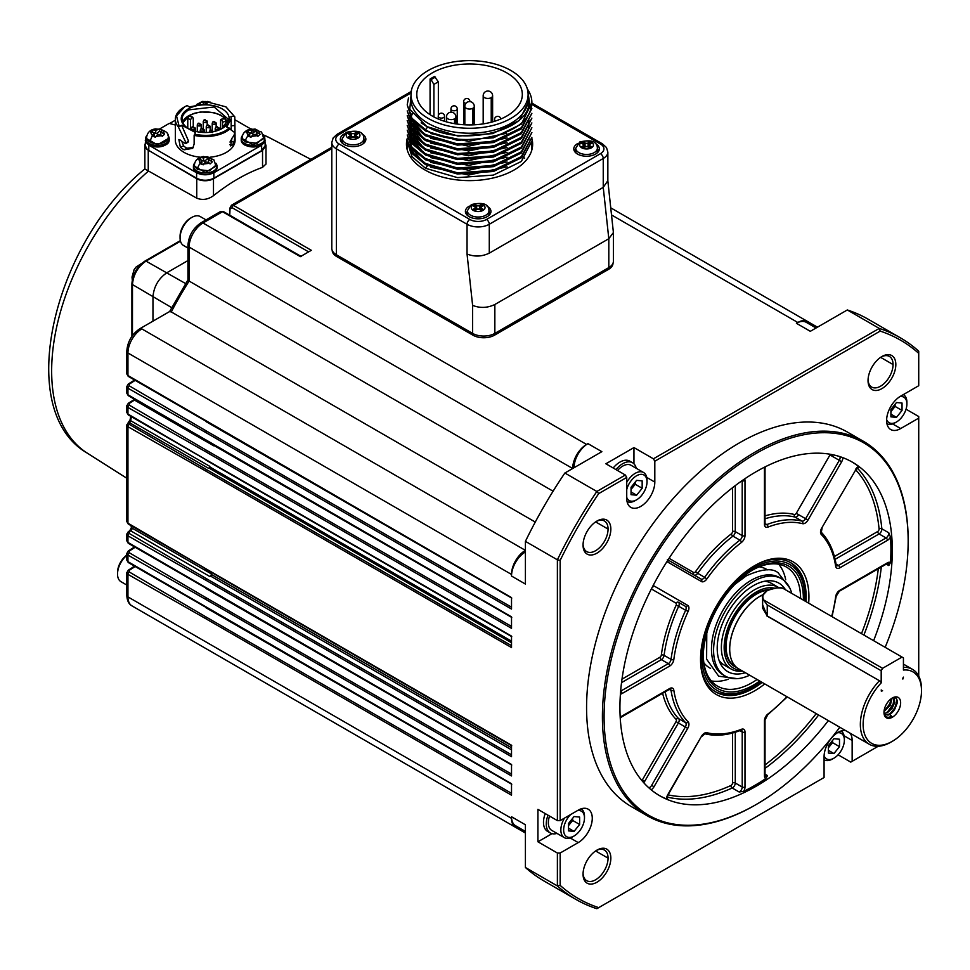 <?xml version="1.0" encoding="UTF-8"?>
<svg xmlns="http://www.w3.org/2000/svg" width="970" height="970" viewBox="0 0 970 970"><rect width="100%" height="100%" fill="white"/><g stroke="black" fill="none" stroke-linecap="round" stroke-linejoin="round"><path stroke-width="1.45" d="M742.535 671.082A47.166 27.233 -60 0 1 731.15 669.045A47.166 27.233 -60 0 1 721.377 647.451A47.166 27.233 -60 0 1 741.965 599.981A47.166 27.233 -60 0 1 778.316 587.347A47.166 27.233 -60 0 1 779.225 587.917M778.316 587.347L771.368 583.334A47.166 27.233 120 0 0 764.712 581.224M719.037 660.315A47.166 27.233 120 0 0 724.19 665.032L731.15 669.045M438.355 115.478L438.355 81.892L434.524 76.472A52.768 30.47 -0 0 0 430.074 79.043L430.074 114.678M435.566 77.079A51.301 29.621 -0 0 0 431.116 79.649L433.905 84.463L433.905 116.921M431.116 79.649L430.074 79.043M506.861 72.908A52.768 30.47 0 0 0 449.353 66.299A52.768 30.47 0 0 0 416.785 94.454A52.768 30.47 0 0 0 469.553 124.924A52.768 30.47 0 0 0 522.321 94.454A52.768 30.47 0 0 0 506.861 72.908M510.96 70.543A58.564 33.817 0 0 0 447.134 63.208A58.564 33.817 0 0 0 410.977 94.454A58.564 33.817 0 0 0 469.553 128.27A58.564 33.817 0 0 0 528.116 94.454A58.564 33.817 0 0 0 510.96 70.543M481.096 208.077L479.701 208.732A2.158 1.249 180 0 1 476.634 208.732L475.227 208.077M589.505 145.488L588.099 146.155A2.158 1.249 180 0 1 585.043 146.155L583.637 145.488M356.026 135.861L354.62 136.527A2.158 1.249 180 0 1 351.564 136.527L350.158 135.861M410.977 94.454L410.977 99.401A58.564 33.817 0 0 0 428.134 123.311A58.564 33.817 0 0 0 491.96 130.647A58.564 33.817 0 0 0 528.116 99.401L528.116 94.454M475.361 210.381L476.634 209.641A2.158 1.249 180 0 1 479.701 209.641L480.974 210.381L483.011 209.205L481.738 208.465A2.158 1.249 180 0 1 481.096 207.58A2.158 1.249 180 0 1 481.738 206.707L483.011 205.967L480.974 204.791L479.701 205.531A2.158 1.249 180 0 1 476.634 205.531L475.361 204.791L473.324 205.967L474.597 206.707A2.158 1.249 180 0 1 475.227 207.58A2.158 1.249 180 0 1 474.597 208.465L473.324 209.205L475.361 210.381M475.361 208.004L475.361 204.791M480.974 208.004L480.974 204.791M583.77 147.792L585.043 147.064A2.158 1.249 180 0 1 588.099 147.064L589.372 147.792L591.409 146.615L590.136 145.888A2.158 1.249 180 0 1 589.505 145.003A2.158 1.249 180 0 1 590.136 144.118L591.409 143.378L589.372 142.202L588.099 142.942A2.158 1.249 180 0 1 585.043 142.942L583.77 142.202L581.721 143.378L583.006 144.118A2.158 1.249 180 0 1 583.637 145.003A2.158 1.249 180 0 1 583.006 145.888L581.721 146.615L583.77 147.792M583.77 145.415L583.77 142.202M589.372 145.415L589.372 142.202M350.291 138.164L351.564 137.437A2.158 1.249 180 0 1 354.62 137.437L355.893 138.164L357.93 136.988L356.657 136.261A2.158 1.249 180 0 1 356.026 135.376A2.158 1.249 180 0 1 356.657 134.49L357.93 133.751L355.893 132.575L354.62 133.314A2.158 1.249 180 0 1 351.564 133.314L350.291 132.575L348.242 133.751L349.527 134.49A2.158 1.249 180 0 1 350.158 135.376A2.158 1.249 180 0 1 349.527 136.261L348.242 136.988L350.291 138.164M350.291 135.788L350.291 132.575M355.893 135.788L355.893 132.575M528.104 93.593L529.038 103.293C527.692 132.09 459.719 146.87 426.473 126.197L409.789 109.38L411.486 90.028M527.777 90.816L530.566 109.84A62.322 35.987 -0 0 0 531.875 102.48A62.322 35.987 -0 0 0 527.365 89.022M530.566 109.84C522.951 137.667 457.549 149.453 425.478 129.737L412.02 118.34L407.218 104.893L411.983 119.492L425.478 130.926L457.476 140.323L493.403 137.813L521.423 124.075L531.875 102.48M427.6 126.803L458.095 136.079L492.59 133.63L519.229 120.522L529.268 100.249M531.875 108.482L521.351 128.901L493.475 142.578L457.403 145.124L425.478 135.739L411.983 124.305L407.218 110.895L411.983 123.166L425.478 134.551L457.464 143.936L493.366 141.402L521.326 127.761L531.875 108.482M531.875 113.296L521.314 133.763L493.427 147.404L457.379 149.938L425.478 140.553L411.983 129.119L407.218 115.709L411.983 127.979L425.478 139.365L457.464 148.749L493.366 146.215L521.326 132.575L531.875 113.296M531.875 118.11L521.351 138.54L493.475 152.205L457.403 154.751L425.478 145.367L411.983 133.945L407.218 120.522L411.983 132.793L425.478 144.178L457.403 153.563L493.366 151.053L521.363 137.352L531.875 118.11M531.875 122.923L521.351 143.354L493.475 157.019L457.403 159.565L425.478 150.18L411.983 138.758L407.218 125.336L411.983 137.607L425.478 148.992L457.464 158.377L493.366 155.855L521.326 142.202L531.875 122.923M531.875 127.737L521.351 148.167L493.475 161.844L457.403 164.379L425.478 154.994L411.983 143.572L407.218 130.15L411.983 142.42L425.478 153.806L457.464 163.19L493.366 160.668L521.326 147.016L531.875 127.737M531.875 132.55L521.351 152.981L493.475 166.658L457.403 169.192L425.478 159.808L411.983 148.386L407.218 134.963L411.983 147.234L425.478 158.619L457.464 168.004L493.366 165.482L521.326 151.829L531.875 132.55M531.875 137.376L521.351 157.795L493.475 171.472L457.403 174.006L425.478 164.621L412.007 153.43L407.242 140.189L411.983 152.047L425.478 163.433L457.464 172.818L493.366 170.296L521.326 156.643L531.875 137.376M410.213 131.556L410.662 135.63M411.195 137.631L423.587 152.702M410.213 126.743L410.662 130.817M411.195 132.817L423.587 147.876M412.068 113.623L411.62 114.715M411.462 115.115L410.928 116.752M410.71 117.612L410.371 119.528M410.322 119.928L410.274 120.535M410.225 121.602L410.662 126.003M411.195 127.991L423.587 143.063M410.213 117.115L410.662 121.189M411.195 123.178L423.587 138.249M410.213 112.302L410.637 116.279M411.195 118.364L423.587 133.436M407.218 104.893L408.491 97.909M430.68 167.216L468.668 175.049L507.055 166.804M430.656 162.39L468.643 170.235L507.055 161.99M410.213 132.369L410.443 135.279M410.783 136.988L416.797 147.682M430.656 157.577L468.643 165.421L507.055 157.176M410.213 127.555L410.443 130.465M410.783 132.175L416.797 142.869M430.656 152.763L468.643 160.608L507.055 152.363M521.702 141.862L528.201 130.429M528.577 128.671L528.88 124.342M412.298 113.963L411.777 115.115M411.62 115.515L411.098 117.006M410.856 117.843L410.431 119.928M410.249 121.65L410.443 125.639M410.783 127.349L416.797 138.055M430.656 147.949L468.643 155.794L507.055 147.549M521.63 137.122L528.201 125.639M528.589 123.808L528.88 120.328M410.213 117.916L410.443 120.826M410.783 122.535L416.797 133.242M430.656 143.136L468.643 150.98L507.055 142.736M410.213 113.102L410.431 115.927M410.783 117.722L416.797 128.428M430.656 138.322L468.643 146.167L507.055 137.922M430.765 133.557L468.522 141.353L506.74 133.254M421.15 122.814L427.6 127.094L425.478 129.737M407.291 141.681L412.007 156.655L425.478 168.246L427.515 165.712M414.469 155.03L409.582 144.481M421.768 161.153L409.849 144.979M425.478 168.246L457.464 177.631L493.366 175.109L521.326 161.456L531.875 141.002L531.875 149.841M488.553 215.728A10.815 6.244 0 0 0 488.977 214.006L488.977 210.793A10.815 6.244 0 0 1 482.308 216.565A10.815 6.244 0 0 1 470.523 215.207A10.815 6.244 -0 0 1 467.358 210.793L471.335 204.585C482.951 201.93 488.832 203.991 488.977 210.793M467.358 210.793L467.358 214.006A10.815 6.244 0 0 0 467.782 215.728M596.962 153.151A10.815 6.244 0 0 0 597.375 151.417L597.375 148.216A10.815 6.244 0 0 1 590.706 153.975A10.815 6.244 0 0 1 578.92 152.629A10.815 6.244 -0 0 1 575.756 148.216L575.756 151.417A10.815 6.244 0 0 0 576.18 153.151M363.483 143.511A10.815 6.244 0 0 0 363.895 141.79L363.895 138.577A10.815 6.244 0 0 1 357.227 144.348A10.815 6.244 0 0 1 345.441 142.99A10.815 6.244 -0 0 1 342.277 138.577L342.277 141.79A10.815 6.244 0 0 0 342.701 143.511M415.257 137.752A62.322 35.987 0 0 0 413.584 139.595M413.099 140.177A62.322 35.987 0 0 0 412.553 140.868M412.311 141.183A62.322 35.987 0 0 0 411.704 142.032M411.316 142.614A62.322 35.987 0 0 0 410.189 144.469M467.358 211.278A11.798 6.814 0 0 0 466.376 214.006A11.798 6.814 0 0 0 466.388 214.285M489.947 214.285A11.798 6.814 0 0 0 489.959 214.006A11.798 6.814 0 0 0 488.977 211.278M575.756 148.701A11.798 6.814 0 0 0 574.774 151.417A11.798 6.814 0 0 0 574.786 151.708L574.774 151.417M598.357 151.417L598.357 151.684A11.798 6.814 0 0 0 598.357 151.417A11.798 6.814 0 0 0 597.375 148.701M342.277 139.074A11.798 6.814 0 0 0 341.294 141.79A11.798 6.814 0 0 0 341.307 142.081M364.865 142.081A11.798 6.814 0 0 0 364.878 141.79A11.798 6.814 0 0 0 363.895 139.074M568.505 825.373A7.857 4.535 120 0 0 569.887 823.918A7.857 4.535 120 0 0 572.482 818.522M828.392 747.543A7.857 4.535 120 0 0 829.774 746.088A7.857 4.535 120 0 0 832.369 740.692M890.921 411.353A7.857 4.535 120 0 0 892.315 409.886A7.857 4.535 120 0 0 894.91 404.502M631.046 489.171A7.857 4.535 120 0 0 632.428 487.716A7.857 4.535 120 0 0 635.023 482.332M568.505 825.64L572.676 820.462L572.676 818.292M828.392 747.809L832.551 742.632L832.551 740.462M890.921 411.62L895.092 406.43L895.092 404.26M631.046 489.45L635.204 484.26L635.204 482.09M466.752 212.297A12.78 7.372 0 0 0 465.915 213.521M490.42 213.521A12.78 7.372 0 0 0 489.583 212.297M575.149 149.719A12.78 7.372 0 0 0 574.313 150.944M598.817 150.944A12.78 7.372 0 0 0 597.981 149.719M341.67 140.092A12.78 7.372 0 0 0 340.834 141.305M365.338 141.305A12.78 7.372 0 0 0 364.502 140.092M532.312 147.889A63.086 36.423 0 0 0 531.875 145.936M407.218 145.936A63.086 36.423 0 0 0 406.782 147.889M579.624 817.055L574.058 816.558L568.505 823.481L568.505 830.89L574.058 831.387L579.624 824.464L579.624 817.055M572.676 820.462L579.624 824.464M568.505 828.174L574.058 831.387M839.499 739.225L833.945 738.728L828.392 745.651L828.392 753.059L833.945 753.557L839.499 746.645L839.499 739.225M832.551 742.632L839.499 746.645M828.392 750.343L833.945 753.557M902.039 403.035L896.486 402.538L890.921 409.449L890.921 416.857L896.486 417.355L902.039 410.443L902.039 403.035M895.092 406.43L902.039 410.443M890.921 414.154L896.486 417.355M642.164 480.865L636.599 480.368L631.046 487.279L631.046 494.688L636.599 495.185L642.164 488.274L642.164 480.865M635.204 484.26L642.164 488.274M631.046 491.984L636.599 495.185M469.371 206.089A12.78 7.372 0 0 0 465.394 211.436A12.78 7.372 0 0 0 478.161 218.808A12.78 7.372 0 0 0 490.941 211.436A12.78 7.372 0 0 0 487.195 206.222A12.78 7.372 0 0 0 486.964 206.089M577.78 143.499A12.78 7.372 0 0 0 573.791 148.846A12.78 7.372 0 0 0 586.571 156.231A12.78 7.372 0 0 0 599.339 148.846A12.78 7.372 0 0 0 595.604 143.633A12.78 7.372 0 0 0 595.362 143.499M344.301 133.872A12.78 7.372 0 0 0 340.312 139.219A12.78 7.372 0 0 0 353.092 146.603A12.78 7.372 0 0 0 365.86 139.219A12.78 7.372 0 0 0 362.125 134.005A12.78 7.372 0 0 0 361.883 133.872M407.218 138.552A63.086 36.423 0 0 0 406.466 144.203A63.086 36.423 0 0 0 424.945 169.956A63.086 36.423 0 0 0 493.694 177.85A63.086 36.423 0 0 0 532.639 144.203A63.086 36.423 0 0 0 531.851 138.443M570.699 814.521A14.744 8.512 120 0 0 563.643 829.993A14.744 8.512 120 0 0 574.058 836.007A14.744 8.512 120 0 0 584.486 817.952A14.744 8.512 120 0 0 577.417 810.641M824.1 755.775A14.744 8.512 120 0 0 833.945 758.176A14.744 8.512 120 0 0 844.373 740.122A14.744 8.512 120 0 0 837.365 732.799M886.641 419.573A14.744 8.512 120 0 0 896.486 421.986A14.744 8.512 120 0 0 906.901 403.932A14.744 8.512 120 0 0 899.905 396.609M626.729 497.355A14.744 8.512 120 0 0 636.599 499.817A14.744 8.512 120 0 0 647.026 481.763A14.744 8.512 120 0 0 638.296 474.924A14.744 8.512 120 0 0 626.729 489.595M486.503 219.462A11.798 6.814 180 0 1 469.832 219.462A3.929 2.267 120 0 0 467.043 224.276A15.726 9.082 0 0 0 489.28 224.276L489.28 253.158L603.243 187.368L603.243 158.486A3.929 2.267 -120 0 0 600.466 153.672L486.503 219.462A3.929 2.267 60 0 1 489.28 224.276L603.243 158.486A15.726 9.082 0 0 0 607.85 152.06L606.48 147.549L602.431 143.839A3.929 2.267 120 0 0 600.466 144.033L531.863 104.433M584.486 817.952L584.486 816.352A16.708 9.639 120 0 0 581.212 808.822M564.443 818.134A16.708 9.639 120 0 0 560.854 829.993A16.708 9.639 120 0 0 564.322 837.644A16.708 9.639 120 0 0 572.676 836.807L574.058 836.007M844.373 740.122L844.373 738.522A16.708 9.639 120 0 0 841.099 730.992M824.197 759.813L824.076 759.74A16.708 9.639 120 0 0 824.197 759.813A16.708 9.639 120 0 0 832.551 758.976L833.945 758.176M906.901 403.932L906.901 402.32A16.708 9.639 120 0 0 903.446 394.681A16.708 9.639 120 0 0 903.325 394.608L903.446 394.681M886.944 423.72A16.708 9.639 120 0 0 895.092 422.787L896.486 421.986M647.026 481.763L647.026 480.15A16.708 9.639 120 0 0 643.559 472.499A16.708 9.639 120 0 0 626.729 482.369M627.056 501.551A16.708 9.639 120 0 0 635.204 500.617L636.599 499.817M489.28 253.158C481.872 256.674 474.463 256.965 467.043 254.019L472.608 305.368C480.017 308.314 487.437 308.036 494.845 304.507L608.808 238.717L613.404 232.545L607.826 180.711L603.243 187.368L608.808 238.717L608.808 267.599A15.726 9.082 0 0 0 613.404 261.185L613.404 232.545M132.963 567.22A19.655 11.349 -60 0 1 133.933 565.801M549.553 816.085A16.708 9.639 120 0 0 548.353 822.766A16.708 9.639 120 0 0 551.809 830.417L564.322 837.644M209.847 466.388A1.964 1.14 -60 0 1 208.574 468.34L208.987 468.073A1.176 0.679 120 0 0 209.75 466.909A257.474 148.652 -60 0 1 209.847 466.388L130.635 420.653A1.964 1.14 -60 0 1 129.362 422.605L208.574 468.34M210.66 576.131A1.176 0.679 120 0 0 211.411 574.47A257.474 148.652 -60 0 1 211.23 573.816A1.964 1.14 -60 0 1 209.956 576.58L210.66 576.131L511.517 749.834M643.559 472.499L631.058 465.285A16.708 9.639 120 0 0 617.514 470.498M409.667 93.726L339.197 134.406A3.929 2.267 -120 0 0 337.22 134.212L333.171 137.934L331.801 142.432L331.801 248.344A15.726 9.082 0 0 0 336.408 254.77L472.608 333.401A15.726 9.082 0 0 0 494.845 333.401L608.808 267.599M126.815 553.458L128.282 550.948A1.964 1.079 57.5 0 1 129.265 551.045L129.265 552.73L206.561 598.005A1.176 0.679 120 0 0 205.773 599.424L511.517 775.939L511.517 764.481L127.943 542.424L126.791 540.848L126.791 534.191M126.815 534.203L128.282 531.693A1.964 1.079 57.5 0 1 129.265 531.79L129.265 533.476L206.561 578.75A1.176 0.679 120 0 0 205.773 580.157L511.517 756.685L511.517 745.227L205.773 568.711L127.943 523.169L126.791 521.593M126.815 425.078L128.282 422.568A1.964 1.079 57.5 0 1 129.265 422.665L129.265 424.351L206.561 469.625A1.176 0.679 120 0 0 205.773 471.044L511.517 647.56L511.517 636.102L205.773 459.586L127.943 414.044L126.791 412.468M126.815 405.824L128.282 403.314A1.964 1.079 57.5 0 1 129.265 403.411L129.265 405.096L206.561 450.359A1.176 0.679 120 0 0 205.773 451.777L511.517 628.305L511.517 616.847L127.943 394.778L126.791 393.202L126.791 386.569L127.943 388.206A1.964 1.14 -60 0 1 129.265 385.842L206.561 431.104A1.176 0.679 120 0 0 205.773 432.523L511.517 609.051L511.517 597.593L127.943 375.523L126.791 373.947L126.791 351.37A3.929 2.267 -0 0 0 127.943 352.983A19.655 11.349 -60 0 1 141.85 328.903L525.413 550.366A19.655 11.349 -60 0 0 511.517 574.434L511.517 576.034L525.413 584.061L525.413 541.357A324.295 187.234 -60 0 1 564.867 473.02L601.861 451.668L587.953 443.642L586.571 444.442L202.997 222.991A3.929 2.267 -120 0 0 201.032 222.797C193.006 228.241 188.641 235.795 187.95 245.458A3.929 2.267 180 0 0 189.101 247.059A19.655 11.349 -60 0 1 202.997 222.991L222.518 211.715A1.964 1.14 -60 0 1 223.5 211.618L301.33 256.553M126.815 386.569L128.282 384.047A1.964 1.079 57.5 0 1 129.265 384.144L129.265 385.842M535.282 522.066L171.278 311.916L169.556 311.649L187.95 279.881L187.95 245.458M171.278 311.916A257.474 148.652 -60 0 1 189.101 281.058L187.95 279.881M126.815 572.724L128.282 570.202A1.964 1.079 57.5 0 1 129.265 570.299L129.265 571.985L206.561 617.259A1.176 0.679 120 0 0 205.773 618.678L511.517 795.194L511.517 783.748L127.943 561.678L126.791 560.102L126.791 553.47L127.943 555.095A1.964 1.14 -60 0 1 129.265 552.73M308.618 251.873L232.109 207.701L230.654 208.55A1.964 1.079 -177.5 0 1 230.072 207.75L229.744 215.219M548.001 815.188A19.655 11.349 120 0 0 546.268 823.979A19.655 11.349 120 0 0 550.342 832.975A19.655 11.349 120 0 0 556.986 833.4M126.827 405.533L127.943 407.461A1.964 1.14 -60 0 1 129.265 405.096M126.827 424.787L127.943 426.715A1.964 1.14 -60 0 1 129.265 424.351M126.827 533.912L127.943 535.84A1.964 1.14 -60 0 1 129.265 533.476M126.827 572.421L127.943 574.349A1.964 1.14 -60 0 1 129.265 571.985M636.235 468.267A19.655 11.349 120 0 0 632.525 462.726A19.655 11.349 120 0 0 615.962 469.601M201.032 222.797L220.578 211.508L222.518 211.715L300.348 256.65L311.321 250.308L233.503 205.385L231.272 205.373M586.571 444.442A19.655 11.349 -60 0 0 572.676 468.522L189.101 247.059L189.101 281.058L553.094 491.208M545.225 813.587A19.655 11.349 120 0 0 543.491 822.366A19.655 11.349 120 0 0 547.553 831.363L550.342 832.975M206.561 421.574A1.176 0.679 -60 0 1 205.773 421.065M126.815 393.202L128.355 395.687A1.964 1.14 -60 0 1 127.943 394.778L127.943 388.206L205.773 432.523M206.561 440.829A1.176 0.679 -60 0 1 205.773 440.332M126.815 412.468L128.355 414.942A1.964 1.14 -60 0 1 127.943 414.044L127.943 407.461L205.773 451.777M206.561 460.083A1.176 0.679 -60 0 1 205.773 459.586M126.815 521.593L128.355 524.067A1.964 1.14 -60 0 1 127.943 523.169L127.943 426.715L205.773 471.044M206.561 569.208A1.176 0.679 -60 0 1 205.773 568.711M126.815 540.848L128.355 543.321A1.964 1.14 -60 0 1 127.943 542.424L127.943 535.84L205.773 580.157M206.561 588.475A1.176 0.679 -60 0 1 205.773 587.966M126.815 560.102L128.355 562.576A1.964 1.14 -60 0 1 127.943 561.678L127.943 555.095L205.773 599.424M206.561 607.729A1.176 0.679 -60 0 1 205.773 607.22M519.92 828.247A19.655 11.349 -60 0 1 515.591 827.349L132.017 605.898A19.655 11.349 -60 0 1 127.943 596.902L127.943 574.349L205.773 618.678M515.591 827.349A19.655 11.349 -60 0 1 511.517 818.353L127.943 596.902A3.929 2.267 180 0 1 126.791 595.301L126.791 572.724M845.452 730.495A19.849 11.458 120 0 0 831.254 738.364A19.849 11.458 120 0 0 824.076 756.661L824.076 777.516L596.841 908.708A324.295 187.234 -60 0 1 575.901 899.408L543.94 880.954A324.295 187.234 -60 0 1 525.413 867.483L525.413 824.779L511.517 816.752A19.655 11.349 120 0 0 515.591 825.749L525.413 831.423M525.413 551.966A19.655 11.349 120 0 0 511.517 576.034M511.517 816.752L511.517 818.353M632.525 462.726L629.748 461.126A19.655 11.349 120 0 0 619.927 462.096A19.655 11.349 120 0 0 613.185 468.001M332.201 250.369A15.326 8.851 0 0 0 336.687 256.529L472.887 335.159A15.326 8.851 0 0 0 494.567 335.159L608.529 269.369A15.326 8.851 0 0 0 613.016 263.209M574.058 467.722A19.655 11.349 -60 0 1 587.953 443.642M816.073 327.993L806.252 322.319A19.655 11.349 120 0 0 796.418 323.289L810.314 331.316L847.307 309.963A324.295 187.234 -60 0 1 868.235 319.263L900.196 337.718A324.295 187.234 -60 0 1 918.723 351.188L918.723 385.72L900.657 396.148A19.849 11.458 120 0 0 887.683 413.632A19.849 11.458 120 0 0 890.727 429.54A19.849 11.458 120 0 0 900.657 428.558L918.723 418.131L918.723 676.066M810.568 324.817A19.655 11.349 120 0 0 807.634 321.519A19.655 11.349 120 0 0 797.813 322.489L796.418 323.289M525.413 541.357L557.386 559.811A324.295 187.234 -60 0 1 596.841 491.475L564.867 473.02M557.386 820.608L560.163 820.608L560.163 560.369L557.386 559.811L557.386 820.608L537.926 809.368L537.926 841.79L552.015 833.654M525.413 867.483L557.386 885.937L557.386 853.018L537.926 841.79M575.901 899.408A324.295 187.234 -60 0 1 557.386 885.937L560.163 885.38L560.163 853.018L578.229 842.59A19.849 11.458 120 0 0 591.203 825.094A19.849 11.458 120 0 0 588.159 809.186A19.849 11.458 120 0 0 578.229 810.168L560.163 820.608M878.189 746.269L850.763 762.117L838.092 754.793M906.053 409.207L918.723 416.53L918.723 418.131M847.307 309.963L879.269 328.418A324.295 187.234 -60 0 1 900.196 337.718M633.956 463.842L633.956 447.582L605.886 463.781L625.347 475.021L596.841 491.475L598.708 493.609L626.729 477.422L625.347 475.021M633.956 447.582L653.416 458.81L879.269 328.418L880.178 331.097A322.331 186.094 -60 0 1 918.723 353.347M583.067 873.364A17.69 10.209 120 0 0 586.717 880.687A17.69 10.209 120 0 0 600.345 875.946A17.69 10.209 120 0 0 608.069 858.147A17.69 10.209 120 0 0 604.407 850.047A17.69 10.209 120 0 0 596.235 850.557M583.067 544.291A17.69 10.209 120 0 0 586.717 551.615A17.69 10.209 120 0 0 600.345 546.874A17.69 10.209 120 0 0 608.069 529.074A17.69 10.209 120 0 0 604.407 520.975A17.69 10.209 120 0 0 596.235 521.484M868.053 379.755A17.69 10.209 120 0 0 871.703 387.078A17.69 10.209 120 0 0 885.331 382.338A17.69 10.209 120 0 0 893.055 364.538A17.69 10.209 120 0 0 889.393 356.439A17.69 10.209 120 0 0 881.221 356.948M560.163 560.369A322.331 186.094 -60 0 1 598.708 493.609M557.386 853.018L560.163 853.018M598.708 907.629A322.331 186.094 -60 0 1 560.163 885.38M852.145 761.304L852.145 740.449A19.849 11.458 120 0 0 850.084 733.174M653.416 458.81L654.811 461.211L880.178 331.097M626.729 477.422L626.729 498.289A19.849 11.458 120 0 0 630.839 507.371A19.849 11.458 120 0 0 646.141 502.06A19.849 11.458 120 0 0 654.811 482.078L654.811 461.211M610.845 858.147A19.655 11.349 120 0 0 596.95 850.12A19.655 11.349 120 0 0 583.055 874.2A19.655 11.349 120 0 0 596.95 882.215A19.655 11.349 120 0 0 610.845 858.147M610.845 529.074A19.655 11.349 120 0 0 596.95 521.048A19.655 11.349 120 0 0 583.055 545.116A19.655 11.349 120 0 0 596.95 553.142A19.655 11.349 120 0 0 610.845 529.074M895.831 364.538A19.655 11.349 120 0 0 881.936 356.511A19.655 11.349 120 0 0 868.041 380.592A19.655 11.349 120 0 0 881.936 388.606A19.655 11.349 120 0 0 895.831 364.538M839.814 727.245A215.013 124.136 -60 0 1 756.115 804.554L755.29 805.039A216.201 124.827 -60 0 1 647.184 815.746L631.349 806.603A216.201 124.827 -60 0 1 631.349 556.962A216.201 124.827 -60 0 1 847.537 432.135L863.385 441.277A216.201 124.827 -60 0 1 908.162 540.254L908.162 541.212A215.013 124.136 -60 0 1 885.161 647.329M647.184 815.746A216.201 124.827 -60 0 1 602.406 716.769A216.201 124.827 -60 0 1 696.787 499.198A216.201 124.827 -60 0 1 863.385 441.277M756.115 804.554A215.013 124.136 -60 0 1 604.08 716.769A215.013 124.136 -60 0 1 756.115 453.439A215.013 124.136 -60 0 1 908.162 541.212M828.344 720.625A192.606 111.198 -60 0 1 659.818 795.8A192.606 111.198 -60 0 1 630.294 641.461A192.606 111.198 -60 0 1 756.115 471.723A192.606 111.198 -60 0 1 852.424 462.193A192.606 111.198 -60 0 1 873.618 640.673M886.301 564.128L888.799 565.571L890.472 562.588A5.893 3.407 120 0 0 887.417 562.818L839.765 590.33A5.893 3.407 120 0 0 835.655 596.744A115.963 66.954 -60 0 1 831.678 616.459M890.472 537.053L888.799 532.809L881.851 528.795A1.964 1.249 -5.5 0 0 879.075 528.953A190.641 110.071 120 0 0 855.734 469.868L821.736 528.019A5.893 3.407 120 0 0 821.299 534.482A115.963 66.954 -60 0 1 835.655 566.201A5.893 3.407 120 0 0 839.765 567.862L887.417 540.351A5.893 3.407 120 0 0 890.472 537.053A192.606 111.198 -60 0 1 890.472 562.588M858.899 467.14L858.535 466.449A5.893 3.407 120 0 0 855.431 469.65M667.59 799.086A3.929 2.267 120 0 1 667.372 798.977L667.784 794.672A5.893 3.407 120 0 0 666.56 798.965L667.336 798.928M701.48 736.315L668.087 794.854A190.641 110.071 120 0 0 730.956 785.494A1.964 1.249 -114.5 0 0 732.204 787.979L739.152 791.993L743.663 791.326A5.893 3.407 120 0 0 744.996 787.034L744.996 731.998A5.893 3.407 120 0 0 741.504 729.27A115.963 66.954 -60 0 1 706.863 732.702A5.893 3.407 120 0 0 701.48 736.315L667.784 794.672M767.525 775.612A3.929 2.267 120 0 1 765.269 775.988L765.027 774.994A1.964 1.14 180 0 1 764.457 775.794A5.893 3.407 120 0 0 765.791 778.558L767.525 775.612L765.027 774.169M851.721 461.793A192.606 111.198 -60 0 1 858.535 466.449M666.56 798.965A192.606 111.198 -60 0 1 659.127 795.4M765.791 778.558A192.606 111.198 -60 0 1 743.663 791.326M764.76 683.911A76.654 44.256 -60 0 1 700.534 659.491A76.654 44.256 -60 0 1 754.733 565.607A76.654 44.256 -60 0 1 808.931 596.902A76.654 44.256 -60 0 1 808.665 603.17M754.029 566.019A74.69 43.117 -60 0 1 790.683 562.709A74.69 43.117 -60 0 1 806.155 596.902A74.69 43.117 -60 0 1 805.997 601.63M762.165 682.419A74.69 43.117 -60 0 1 715.993 692.071A74.69 43.117 -60 0 1 700.534 658.678M789.98 562.321A74.69 43.117 -60 0 1 804.76 596.101L804.76 597.702A72.726 41.989 -60 0 1 804.688 600.866M760.953 681.716A72.726 41.989 -60 0 1 753.338 686.772L751.944 687.572A74.69 43.117 -60 0 1 751.944 687.572A74.69 43.117 -60 0 1 715.302 691.659M751.956 687.572L753.338 686.772A72.726 41.989 -60 0 1 701.916 657.078A72.726 41.989 -60 0 1 753.338 568.02A72.726 41.989 -60 0 1 804.76 597.702M759.728 681.001A70.749 40.849 -60 0 1 703.311 656.278A70.749 40.849 -60 0 1 753.338 569.62A70.749 40.849 -60 0 1 803.354 600.103M757.085 679.473A68.785 39.721 -60 0 1 751.944 682.759A68.785 39.721 -60 0 1 717.557 686.166A68.785 39.721 -60 0 1 703.311 655.465M752.635 570.033A68.785 39.721 -60 0 1 786.343 567.013A68.785 39.721 -60 0 1 800.589 598.502M728.312 679.218A68.785 39.721 -60 0 1 711.313 680.916M778.692 564.237A68.785 39.721 -60 0 1 785.712 579.805M710.573 668.378A56.903 32.859 -60 0 1 703.856 662.801M759.268 566.832A56.903 32.859 -60 0 1 767.452 569.863M749.677 675.205A56.211 32.459 -60 0 1 725.233 676.066L723.123 674.853A56.211 32.459 -60 0 1 714.502 629.809A56.211 32.459 -60 0 1 751.229 580.278A56.211 32.459 -60 0 1 779.334 577.489L781.444 578.714A56.211 32.459 -60 0 1 791.75 593.397M725.233 676.066A56.211 32.459 -60 0 1 725.233 611.161A56.211 32.459 -60 0 1 781.444 578.714M745.336 672.695A51.107 29.5 -60 0 1 720.407 663.577A51.107 29.5 -60 0 1 717.206 648.251A51.107 29.5 -60 0 1 768.204 580.775A51.107 29.5 -60 0 1 785.494 589.784M774.472 588.184A45.202 26.093 120 0 0 741.371 604.759A45.202 26.093 120 0 0 724.154 647.451A45.202 26.093 120 0 0 741.092 670.246M891.43 698.57L889.708 703.868L885.695 709.264M894.194 697.188L893.14 704.062L888.047 711.265M891.357 716.697L890.084 714.478L888.059 715.035A9.821 5.674 120 0 0 889.902 714.26A9.821 5.674 120 0 0 894.91 708.912L889.551 714.053L885.731 714.841M897.092 700.049L894.886 707.76L890.775 712.901M891.648 698.412L889.66 705.214L885.671 709.785M884.47 711.119L890.387 705.02L892.073 698.145M884.034 713.556L887.562 712.562L892.133 708.282L894.704 702.51L894.279 697.879M884.761 714.611L888.059 715.035M893.637 697.357L894.425 700L893.067 705.614L891.345 708.439L886.774 712.453M894.91 708.912L897.177 703.092L897.177 700.473L896.413 698.497L894.134 697.188M884.325 714.987L885.852 716.709L888.059 717.412L891.721 716.527L890.084 714.478M767.306 590.597A15.726 9.082 -0 0 0 762.626 597.059A15.726 9.082 -0 0 0 763.366 599.799L882.591 668.306L902.039 657.078L782.996 588.341A15.532 8.96 180 0 0 767.379 590.56A15.532 8.96 180 0 0 763.535 599.581M892.315 698A11.798 6.814 120 0 0 884.531 715.557A11.798 6.814 120 0 0 898.208 711.034A11.798 6.814 120 0 0 895.286 696.921A11.798 6.814 120 0 0 892.315 698M881.196 690.943L882.591 690.773L881.196 689.973L881.754 691.258M882.591 690.773L881.196 689.973M902.876 679.061L903.434 677.133L902.464 678.818M902.039 657.078L903.434 657.878L903.434 670.052A41.273 23.826 120 0 1 921.5 690.773L921.5 689.173A43.238 24.965 120 0 0 912.54 669.373A43.238 24.965 120 0 0 903.434 667.384M763.366 599.799L767.234 604.928L881.196 670.719L882.591 668.306M762.65 608.214L767.234 615.95L880.287 681.219L881.196 682.892A41.273 23.826 120 0 0 863.688 730.701A41.273 23.826 120 0 0 892.315 741.322L892.315 741.322A41.273 23.826 120 0 0 921.5 690.773M881.196 670.719L881.196 682.892M762.626 604.807L767.234 615.95L767.234 604.928M766.761 615.865L880.287 681.219M890.921 742.135L892.315 741.322L890.921 742.135A43.238 24.965 120 0 1 869.302 744.269A43.238 24.965 120 0 1 879.329 680.855M763.22 594.562A43.238 24.965 120 0 0 760.286 596.101A43.238 24.965 120 0 0 732.035 634.198A43.238 24.965 120 0 0 738.667 668.851L869.302 744.269M187.95 260.566L166.864 272.74C158.474 278.596 153.842 286.623 152.969 296.808L152.969 321.155M126.791 555.361A16.708 9.639 120 0 0 117.528 574.034A16.708 9.639 120 0 0 120.983 581.685L126.791 585.043M206.04 219.899L200.232 216.552A16.708 9.639 120 0 0 191.878 217.377A16.708 9.639 120 0 0 180.068 237.832A16.708 9.639 120 0 0 183.524 245.483L187.95 248.041M265.998 164.015L262.543 167.361C246.186 173.23 229.841 182.675 213.485 195.685C208.077 199.565 202.524 200.402 196.813 198.195L144.869 168.974L144.869 145.439A11.798 6.814 180 0 1 145.221 143.778M126.791 555.119A14.744 8.512 120 0 0 117.528 572.433L117.528 574.034M191.878 217.377L190.484 218.177A14.744 8.512 120 0 0 180.068 236.231L180.068 237.832M265.21 143.16L265.998 145.609L262.543 150.423L213.485 178.747A11.798 6.814 180 0 1 196.813 178.747A11.798 6.814 180 0 1 196.74 178.698L147.355 149.623A11.798 6.814 180 0 1 144.869 145.439M147.355 149.623L145.221 145.645L145.621 138.407M264.81 138.407L265.21 145.645L261.645 150.617L213.837 178.225C208.089 180.905 202.342 180.905 196.607 178.225L157.722 155.77M265.21 140.189L261.645 145.16L213.837 172.769C208.089 175.449 202.342 175.449 196.607 172.769L148.798 145.16L145.221 140.189M169.641 123.505L175.34 120.207M159.674 128.937L169.253 123.396L175.34 125.033M234.788 119.71L250.769 128.937M226.058 106.967L234.788 116.849L235.092 140.189A29.876 17.242 180 0 1 210.017 157.213M200.414 157.213A29.876 17.242 180 0 1 175.34 140.189L175.34 119.322A29.876 17.242 180 0 1 184.094 107.136L184.373 106.967M263.585 135.545A11.798 6.814 180 0 1 264.822 138.589L264.822 140.189A11.798 6.814 180 0 1 263.015 143.802C257.559 147.573 251.448 147.974 244.683 145.003A11.798 6.814 180 0 1 241.239 140.189L241.239 138.589A11.798 6.814 180 0 1 242.476 135.545M215.776 163.154A11.798 6.814 180 0 1 217.013 166.185L217.013 167.786A11.798 6.814 180 0 1 215.207 171.399C209.75 175.17 203.639 175.57 196.874 172.599A11.798 6.814 180 0 1 193.43 167.786L193.43 166.185A11.798 6.814 180 0 1 194.667 163.154M167.968 135.545A11.798 6.814 180 0 1 169.204 138.589L169.204 140.189A11.798 6.814 180 0 1 167.41 143.802C161.941 147.573 155.831 147.974 149.077 145.003A11.798 6.814 180 0 1 145.621 140.189L145.621 138.589A11.798 6.814 180 0 1 146.858 135.545M169.204 138.589A11.798 6.814 180 0 1 161.917 144.869A11.798 6.814 180 0 1 149.077 143.402A11.798 6.814 180 0 1 145.621 138.589M217.013 166.185A11.798 6.814 180 0 1 209.726 172.478A11.798 6.814 180 0 1 196.874 170.999A11.798 6.814 180 0 1 193.43 166.185M264.822 138.589A11.798 6.814 180 0 1 257.535 144.869A11.798 6.814 180 0 1 244.683 143.402A11.798 6.814 180 0 1 241.239 138.589M205.397 103.705L207.204 102.335M235.092 135.266L234.073 142.081A29.876 17.242 180 0 1 231.975 145.282L230.557 145.9L231.975 138.225A29.876 17.242 0 0 0 234.522 133.921L234.619 132.502L229.89 129.058L226.337 131.52A29.876 17.242 180 0 1 194.145 135.351L194.145 144.009L192.69 148.361L184.094 149.816A29.876 17.242 180 0 1 180.335 147.173L178.88 139.51L180.335 140.104A29.876 17.242 0 0 0 184.094 142.76A29.876 17.242 180 0 0 185.525 143.536L185.949 142.651L178.286 126.791A29.876 17.242 180 0 1 175.34 119.322M168.222 137.461A10.815 6.244 180 0 1 168.222 137.485L168.222 138.589L157.431 144.821L146.603 138.577L146.603 137.485A10.815 6.244 180 0 0 149.768 141.899L152.448 135.157A6.39 3.686 180 0 1 151.187 131.993L150.314 131.969L152.52 129.931L159.419 129.022L162.912 130.283L164.512 134.26L162.305 136.297L161.42 135.703L155.952 136.418L155.406 137.206L152.278 136.03M203.797 156.837A5.893 1.067 -97.5 0 0 203.36 156.473L213.752 159.613L216.031 166.185L205.228 172.43L194.412 166.185L194.412 165.094L194.776 166.707L197.577 169.507A5.893 3.407 -60 0 1 200.087 163.639L198.995 159.601L198.11 159.565L200.329 157.528L207.228 156.619L210.175 158.11A6.39 3.686 180 0 1 211.436 161.262L212.321 161.869L210.114 163.906L209.229 163.299L203.761 164.015L203.215 164.803L200.087 163.639M251.606 129.228A5.893 1.067 -97.5 0 0 251.169 128.877L261.56 132.017L263.84 138.589L253.037 144.821L242.221 138.577L242.221 137.485L242.585 139.11L245.386 141.899A5.893 3.407 -60 0 1 247.896 136.03L246.804 131.993L245.919 131.969L248.138 129.931L255.037 129.022L257.984 130.501A6.39 3.686 180 0 1 259.245 133.654L260.13 134.26L257.911 136.297L257.038 135.703L251.569 136.418L251.024 137.206L247.896 136.03M178.286 126.791L179.074 126.039L176.528 115.903L184.652 106.809L187.21 105.5L189.162 106.918L207.034 103.742L207.253 101.935L225.792 106.809L234.788 116.849M185.525 143.536L188.483 140.917L181.79 125.663L178.347 126.609L181.899 125.251L195.6 132.599L194.145 135.351M234 116.279L230.896 116.533L231.163 118.679L226.725 127.058L229.332 128.076L225.792 130.562C217.28 135.291 206.828 136.527 194.436 134.284M230.714 140.213L230.278 141.499A25.947 14.974 180 0 1 229.987 142.081M229.332 128.076L229.89 129.058M193.309 147.452L186.87 148.216A25.947 14.974 180 0 1 183.609 145.912L181.742 141.22M188.265 128.476L188.265 128.476A23.983 13.847 180 0 1 188.265 108.895A23.983 13.847 180 0 1 222.178 108.895A23.983 13.847 180 0 1 222.178 128.476A23.983 13.847 180 0 1 188.265 128.476M188.483 140.917L188.119 141.826L188.483 140.917M198.11 104.36L201.202 102.359A6.39 3.686 180 0 1 206.683 101.632L209.277 102.056M188.544 128.634A23.195 13.386 180 0 1 182.02 119.322A23.195 13.386 180 0 1 188.823 109.865L214.115 106.967L228.411 119.322L221.887 128.634M153.745 136.503L153.927 133.363L152.448 135.157M153.551 132.429L153.927 133.363L153.551 132.429L151.187 131.993M152.496 132.199L152.52 129.931M154.048 132.744L155.77 133.363L155.77 130.392L153.405 129.956M155.77 130.392L158.874 129.24M155.77 133.363A1.176 0.679 180 0 0 157.395 133.145L159.419 131.277L159.419 129.022M159.419 131.277L160.717 131.75L160.717 134.769A1.176 0.679 180 0 1 160.887 134.406M160.887 131.435L161.262 132.381L160.887 131.435L162.366 130.501M161.262 132.381L163.639 133.654M160.717 134.781A1.176 0.679 180 0 0 161.262 135.351L162.705 135.873M155.952 136.418L157.431 134.636L159.056 134.418L161.42 135.703M200.329 103.972L200.329 102.323M203.579 103.742L203.579 102.784L201.202 102.359M203.579 102.784L206.683 101.632M207.228 102.153L207.228 101.413M201.554 164.1L201.736 160.971L200.256 162.754M201.36 160.026L201.736 160.971L201.36 160.026L198.995 159.601M200.45 159.832L200.329 157.528M201.857 160.341L203.579 160.959L203.579 157.989L201.202 157.564M203.579 157.989L206.683 156.837M203.579 160.959A1.176 0.679 180 0 0 205.203 160.753L207.228 158.886L207.228 156.619M207.228 158.886L208.514 159.347M208.695 159.044L209.071 159.977L208.695 159.044L210.175 158.11M209.071 159.977L211.436 161.262M208.514 159.359L208.514 162.378A1.176 0.679 180 0 0 209.071 162.948L210.514 163.469M203.761 164.015L205.24 162.233L206.865 162.014L209.229 163.299M249.363 136.503L249.545 133.363L248.065 135.157M249.169 132.429L249.545 133.363L249.169 132.429L246.804 131.993M248.114 132.199L248.138 129.931M249.666 132.744L251.388 133.363L251.388 130.392L249.011 129.956M251.388 130.392L254.492 129.24M253.012 130.174L253.012 133.145L255.037 131.277L255.037 129.022M255.037 131.277L256.322 131.75L256.322 134.769A1.176 0.679 180 0 1 256.504 134.406M256.504 131.435L256.88 132.381L256.504 131.435L257.984 130.501M258.323 135.873L256.88 135.351L256.88 132.381L259.245 133.654M251.569 136.418L253.037 134.636L254.673 134.418L257.038 135.703M182.578 122.22A23.195 13.386 180 0 1 188.823 115.636L194.327 113.284L200.729 111.962L214.14 112.75L219.984 114.775L224.531 117.685L227.865 122.22M153.927 135.618A1.176 0.679 180 0 1 153.927 136.333M201.736 163.215A1.176 0.679 180 0 1 201.736 163.942M253.012 133.145A1.176 0.679 180 0 1 251.388 133.363M249.545 135.618A1.176 0.679 180 0 1 249.545 136.333M182.796 122.741L189.101 115.794A22.795 13.168 180 0 1 224.967 118.522L227.647 122.741M187.768 128.149L187.768 118.243L189.101 115.794L190.544 116.63L189.101 115.794M224.967 118.522L223.912 119.164L224.967 118.522L225.877 121.129L225.877 125.421M190.484 129.604L190.484 119.807L191.878 117.406L193.26 118.207L193.26 126.343M191.878 117.406L193.26 118.207M220.578 129.313L220.578 120.28A1.964 0.8 71.6 0 1 220.93 119.395A1.964 0.8 71.6 0 1 221.972 120.231A1.964 0.8 71.6 0 1 222.542 122.244L222.542 128.234M209.799 130.962L211.193 130.162L212.588 132.563M197.856 124.063L199.238 123.263L200.632 125.663A1.964 1.14 180 0 1 198.486 125.906A1.964 1.14 180 0 1 197.274 124.863L197.274 131.75M203.833 120.607L205.216 119.807L206.61 122.22A1.964 1.14 180 0 1 204.464 122.462A1.964 1.14 180 0 1 203.251 121.408L203.251 128.355M200.838 129.24L202.233 128.428L203.615 130.841A1.964 1.14 180 0 1 201.481 131.083A1.964 1.14 180 0 1 200.269 130.041L200.269 132.235M191.878 127.506L193.26 126.706L194.655 129.119A1.964 1.14 180 0 1 192.509 129.362A1.964 1.14 180 0 1 191.296 128.319L191.296 129.956M206.816 125.785L208.21 124.984L209.593 127.385A1.964 1.14 180 0 1 207.459 127.64A1.964 1.14 180 0 1 206.246 126.585L206.246 132.514M212.794 122.341L214.188 121.529L215.57 123.942A1.964 1.14 180 0 1 213.424 124.184A1.964 1.14 180 0 1 212.212 123.141L212.212 130.089M215.776 127.506L217.171 126.706L218.565 129.119A1.964 1.14 180 0 1 216.419 129.362A1.964 1.14 180 0 1 215.207 128.319L215.207 131.265M443.617 117.576A3.14 1.819 0 0 0 444.539 116.291A3.14 3.14 0 0 0 441.399 113.15A3.14 3.14 0 0 0 438.246 116.291A3.14 1.819 -0 0 0 440.186 117.964A3.14 1.819 -0 0 0 443.617 117.576M469.941 101.62L469.941 101.62A3.14 3.14 0 0 0 466.8 98.479A3.14 3.14 0 0 0 463.66 101.62A3.14 1.819 -0 0 0 465.879 103.366M446.491 116.921A4.717 2.728 0 0 0 449.401 119.431A4.717 2.728 0 0 0 454.542 118.837A4.717 2.728 0 0 0 455.924 116.921A4.717 4.717 0 0 0 451.208 112.205A4.717 4.717 0 0 0 446.491 116.921L446.491 121.856M464.836 106.324A4.717 2.728 0 0 0 467.746 108.846A4.717 2.728 0 0 0 472.887 108.252A4.717 2.728 0 0 0 474.269 106.324A4.717 4.717 0 0 0 469.553 101.607A4.717 4.717 0 0 0 464.836 106.324L464.836 124.79M483.181 95.739A4.717 2.728 0 0 0 486.091 98.249A4.717 2.728 0 0 0 491.232 97.655A4.717 2.728 0 0 0 492.614 95.739A4.717 4.717 0 0 0 487.898 91.022A4.717 4.717 0 0 0 483.181 95.739L483.181 123.881M500.811 118.995A3.14 3.14 0 0 0 497.464 116.339A3.14 3.14 0 0 0 494.567 119.468A3.14 1.819 -0 0 0 495.755 120.898M456.324 110.24A3.14 1.819 0 0 0 457.246 108.955A3.14 3.14 0 0 0 454.093 105.815A3.14 3.14 0 0 0 450.953 108.955A3.14 1.819 -0 0 0 452.893 110.641A3.14 1.819 -0 0 0 456.324 110.24M454.542 118.837L454.542 123.663M472.887 108.252L472.887 124.863M491.232 97.655L491.232 122.232M433.905 84.463A47.372 27.342 180 0 1 438.355 81.892M474.597 209.944L474.597 208.465M476.634 208.732L476.634 205.531M479.701 208.732L479.701 205.531M481.738 209.944L481.738 208.465M583.006 147.355L583.006 145.888M585.043 146.155L585.043 142.942M588.099 146.155L588.099 142.942M590.136 147.355L590.136 145.888M349.527 137.728L349.527 136.261M351.564 136.527L351.564 133.314M354.62 136.527L354.62 133.314M356.657 137.728L356.657 136.261M473.299 204.779A6.875 3.977 0 0 0 476.391 211.424A6.875 3.977 0 0 0 484.806 206.561A6.875 3.977 0 0 0 473.299 204.779M581.709 142.19A6.875 3.977 0 0 0 584.789 148.834A6.875 3.977 0 0 0 593.216 143.972A6.875 3.977 0 0 0 581.709 142.19M348.23 132.563A6.875 3.977 0 0 0 351.31 139.207A6.875 3.977 0 0 0 359.737 134.345A6.875 3.977 0 0 0 348.23 132.563M339.197 134.406A11.798 6.814 -0 0 0 339.197 144.033L469.832 219.462M600.466 153.672A11.798 6.814 0 0 0 600.466 144.033M339.197 144.033A3.929 2.267 120 0 0 336.408 148.846L467.043 224.276L467.043 254.019M331.801 142.432A15.726 9.082 0 0 0 336.408 148.846L336.408 254.77M135.06 399.555A1.964 1.14 -60 0 1 134.49 400.076L213.703 445.812M211.23 573.816L132.005 528.08A1.964 1.14 -60 0 1 130.744 530.845L209.956 576.58M494.845 304.507L494.845 333.401M472.608 305.368L472.608 333.401M129.265 551.045L135.182 547.262M129.265 531.79L130.744 530.845A1.964 1.079 -122.5 0 0 129.762 530.748L131.459 527.401L130.938 525.558M131.386 525.813A257.474 148.652 -60 0 0 132.005 528.08A1.964 1.394 164.1 0 1 131.459 527.401M129.265 422.665L129.362 422.605A1.964 1.079 -122.5 0 0 128.367 422.508A1.964 1.079 -122.5 0 0 128.331 422.544M131.423 416.712A257.474 148.652 -60 0 0 130.635 420.653A1.964 0.825 -169.1 0 1 130.053 419.889L130.756 416.324M129.265 403.411L134.49 400.076A1.964 1.079 -122.5 0 0 133.508 399.979L134.357 399.155M129.265 384.144L135.182 380.373M169.689 311.503L139.874 328.709A3.929 2.267 60 0 1 141.85 328.903M129.265 570.299L135.182 566.529M206.561 431.104L511.517 607.171M214.079 445.57L511.517 617.296M206.561 450.359L511.517 626.426M209.75 466.909L511.517 641.134M208.987 468.073L511.517 642.746M206.561 469.625L511.517 645.68M211.411 574.47L511.517 747.737M206.561 578.75L511.517 754.805M206.561 598.005L511.517 774.072M206.561 617.259L511.517 793.327M126.815 373.947L128.355 376.421A1.964 1.14 -60 0 1 127.943 375.523L127.943 352.983L511.517 574.434M525.413 833.024L193.163 641.206A19.655 11.349 -60 0 1 193.078 641.146M232.109 207.701A1.964 1.14 -60 0 1 233.503 205.385L331.801 148.628M494.567 335.159L494.567 333.559M472.887 333.559L472.887 335.159M336.687 254.928L336.687 256.529M608.529 267.768L608.529 269.369M611.524 214.94L797.813 322.489M595.616 850.957L608.069 858.147M595.616 521.884L608.069 529.074M880.602 357.348L893.055 364.538M570.178 837.947L578.229 842.59M844.106 735.806L852.145 740.449M892.606 423.914L900.657 428.558M646.76 477.434L654.811 482.078M835.097 559.326L879.087 533.937A1.964 1.14 60 0 1 877.692 531.524L834.406 556.513M832.357 456.324L829.98 454.954L796.285 513.324L805.609 518.707L839.305 460.338L832.357 456.324A3.929 2.267 120 0 0 833 454.797M796.285 513.324A1.964 1.14 -60 0 1 794.491 514.524A1.964 1.588 -75.8 0 0 795.073 517.095A3.929 2.267 120 0 0 798.662 514.694M765.027 518.768A117.928 68.082 -60 0 1 795.073 517.095L802.02 521.108A3.929 2.267 120 0 0 805.609 518.707L807.986 520.078L841.681 461.708A5.893 3.407 120 0 0 842.894 457.682M794.491 514.524A119.892 69.222 120 0 0 765.027 515.894M732.495 487.752L732.495 531.608A1.964 1.14 180 0 1 735.272 531.608L735.272 485.618M732.495 531.608A1.964 1.14 -60 0 1 731.331 533.864A1.964 0.934 -127.5 0 0 732.944 536.119A3.929 2.267 120 0 0 735.272 531.608L742.22 535.622L742.208 480.587A3.929 2.267 120 0 0 742.22 480.574A1.964 1.14 0 0 0 744.996 480.587A5.893 3.407 120 0 0 744.669 478.901M731.331 533.864A119.892 69.222 120 0 0 695.514 571.669L697.709 573.306A117.928 68.082 -60 0 1 732.944 536.119L739.892 540.132A3.929 2.267 120 0 0 742.22 535.622A1.964 1.14 0 0 0 744.996 535.622L744.996 480.587M695.514 571.669A1.964 1.14 -60 0 1 693.72 572.542A1.964 1.601 -60 0 0 694.108 575.04M694.132 575.052A3.929 2.267 120 0 0 697.709 573.306L704.656 577.32A117.928 68.082 -60 0 1 739.892 540.132A1.964 0.934 52.5 0 1 741.504 542.388A5.893 3.407 120 0 0 744.996 535.622M693.72 572.542L669.07 558.308M651.379 588.948L676.029 603.182A1.964 1.601 120 0 1 678.394 602.273L685.341 606.286A1.964 1.601 -60 0 0 687.718 605.389L654.022 585.941A5.893 3.407 120 0 0 653.065 585.662M676.029 603.182A1.964 1.14 -60 0 1 676.175 605.171L678.685 606.25A3.929 2.267 120 0 0 678.394 602.273L685.341 606.286A3.929 2.267 120 0 1 685.644 610.263L688.154 611.355A5.893 3.407 120 0 0 687.718 605.389M676.175 605.171A119.892 69.222 120 0 0 661.334 655.089A1.964 0.934 -172.5 0 1 664.098 655.356A117.928 68.082 -60 0 1 678.685 606.25L685.644 610.263A117.928 68.082 -60 0 0 671.046 659.37A1.964 0.934 7.5 0 0 673.81 659.636A115.963 66.954 -60 0 1 688.154 611.355M661.334 655.089A1.964 1.14 -60 0 1 659.964 657.223A1.964 1.14 -120 0 0 661.358 659.636A3.929 2.267 120 0 0 664.098 655.356L671.046 659.37A3.929 2.267 120 0 1 668.306 663.65A1.964 1.14 60 0 1 669.688 666.051A5.893 3.407 120 0 0 673.81 659.636M621.528 682.625L661.358 659.636L668.306 663.65L620.642 691.161A3.929 2.267 120 0 0 620.642 691.161A1.964 1.14 60 0 1 622.037 693.562L669.688 666.051M659.964 657.223L621.988 679.158M662.631 693.271A119.892 69.222 120 0 0 676.175 719.461A1.964 1.588 135.8 0 1 678.685 718.673A117.928 68.082 -60 0 1 665.117 691.828M676.175 719.461A1.964 1.14 -60 0 1 676.029 721.619L678.394 722.989A3.929 2.267 120 0 0 678.685 718.673L685.644 722.686A117.928 68.082 -60 0 1 671.046 690.434A3.929 2.267 120 0 0 670.27 689.124L669.288 689.428L671.046 690.434A1.964 1.297 -8.8 0 0 673.81 690.179A5.893 3.407 120 0 0 669.688 688.518L622.037 716.03A5.893 3.407 120 0 0 620.206 717.582M676.029 721.619L642.334 779.977L644.698 781.347L678.394 722.989L685.341 727.003A3.929 2.267 120 0 0 685.644 722.686A1.964 1.588 -44.2 0 0 688.154 721.898A115.963 66.954 -60 0 1 673.81 690.179M732.495 733.029L732.495 783.02A1.964 1.14 180 0 1 735.272 783.02L735.272 732.229M861.493 633.665A190.641 110.071 120 0 0 878.311 568.747M765.027 764.942A190.641 110.071 120 0 0 816.219 713.617M730.956 785.494A1.964 1.14 120 0 0 732.495 783.02M667.239 797.061A192.606 111.198 120 0 0 732.204 787.979A3.929 2.267 120 0 0 735.272 783.02L742.22 787.034L742.22 731.998A3.929 2.267 120 0 0 741.407 730.204L740.825 730.301A1.964 1.297 -111.2 0 0 741.504 729.27M641.885 780.583A1.964 1.14 120 0 0 642.334 779.977M643.692 782.681A3.929 2.267 120 0 0 644.698 781.347M829.98 454.954A1.964 1.14 120 0 0 830.284 454.275M877.692 531.524A1.964 1.14 120 0 0 879.075 528.953M836.043 564.116L838.371 565.462L886.034 537.95L879.087 533.937A3.929 2.267 120 0 0 881.851 528.795A192.606 111.198 120 0 0 857.225 467.989M835.655 566.201A1.964 1.297 171.2 0 0 836.201 565.098L836.407 565.655A3.929 2.267 120 0 0 838.371 565.462A1.964 1.14 60 0 1 839.765 567.862M764.881 466.994A5.893 3.407 120 0 0 764.457 469.359A1.964 1.14 180 0 0 765.027 468.558L765.027 523.582A1.964 1.14 180 0 1 764.457 524.382A5.893 3.407 120 0 0 767.949 527.11A1.964 1.297 68.8 0 0 766.785 524.6A3.929 2.267 120 0 1 765.269 524.576L765.027 523.582L766.785 524.6A117.928 68.082 -60 0 1 802.02 521.108A1.964 1.588 104.2 0 1 802.602 523.679A5.893 3.407 120 0 0 807.986 520.078M667.99 559.957L701.067 579.054A3.929 2.267 120 0 0 704.656 577.32L706.863 578.957A115.963 66.954 -60 0 1 741.504 542.388M648.797 787.785A3.929 2.267 120 0 0 651.646 785.361L685.341 727.003L687.718 728.373A5.893 3.407 120 0 0 688.154 721.898M739.892 730.652L742.22 731.998A1.964 1.14 0 0 0 744.996 731.998M888.799 565.571A3.929 2.267 120 0 0 887.999 563.424L887.016 563.716A1.964 1.14 -120 0 0 887.417 562.818M863.894 635.059A192.606 111.198 120 0 0 881.306 567.013M765.027 768.398A192.606 111.198 120 0 0 818.619 715.011M739.152 791.993A3.929 2.267 120 0 0 742.22 787.034A1.964 1.14 0 0 0 744.996 787.034M841.681 461.708L839.305 460.338A3.929 2.267 120 0 0 839.971 456.652M859.153 467.285A3.929 2.267 120 0 0 858.959 467.152L855.746 469.832L821.736 528.019M887.417 540.351A1.964 1.14 60 0 0 886.034 537.95A3.929 2.267 120 0 0 888.799 532.809M839.765 590.33A1.964 1.14 -120 0 1 839.353 591.227L836.213 596.198A1.964 0.934 -172.5 0 1 835.655 596.744M836.201 565.098C834.067 551.36 829.107 540.423 821.323 532.312A1.964 1.588 135.8 0 1 821.299 534.482M767.949 527.11A115.963 66.954 -60 0 1 802.602 523.679M764.457 469.359L764.457 524.382M667.372 559.605L701.067 579.054A1.964 1.601 120 0 1 701.48 581.563A5.893 3.407 120 0 0 706.863 578.957M667.881 560.126A1.964 1.601 120 0 1 667.784 562.103L701.48 581.563M667.069 561.412A5.893 3.407 120 0 0 667.784 562.103M652.361 587.02A1.964 1.601 -60 0 0 654.022 585.941M620.4 694.132A5.893 3.407 120 0 0 622.037 693.562M620.242 718.139L621.637 716.939A1.964 1.14 -120 0 0 622.037 716.03M621.637 716.939L669.288 689.428A1.964 1.14 -120 0 0 669.688 688.518M651.646 785.361L654.022 786.731L687.718 728.373M651.149 789.798A5.893 3.407 120 0 0 654.022 786.731M701.795 736.497L704.984 733.805A1.964 1.588 -75.8 0 0 706.863 732.702M765.027 774.994L765.027 719.97A1.964 1.14 180 0 1 764.457 720.771L764.457 775.794M787.264 696.909L767.755 714.757A1.964 0.934 -127.5 0 0 767.949 713.993A5.893 3.407 120 0 0 764.457 720.771M786.912 696.702A115.963 66.954 -60 0 1 767.949 713.993M736.679 667.469A43.238 24.965 -60 0 1 727.342 633.689A43.238 24.965 -60 0 1 756.115 593.688A43.238 24.965 -60 0 1 769.392 589.53M760.153 596.174A42.85 24.735 120 0 0 760.007 596.259A42.85 24.735 120 0 0 729.719 648.894M768.046 590.136A42.85 24.735 120 0 0 756.394 594.173A42.85 24.735 120 0 0 728.409 631.931A42.85 24.735 120 0 0 734.969 666.257L735.951 666.827M180.481 241.203L145.985 261.112L185.585 283.543M144.627 261.924L145.985 261.112C137.825 266.823 133.314 274.631 132.453 284.549L171.678 307.623M310.885 159.371L269.308 137.655A182.166 105.172 120 0 0 263.391 134.951M148.034 171.423A182.166 105.172 120 0 0 87.203 453.087L126.791 478.234M132.478 282.961L132.453 335.584M262.543 150.423L262.543 167.361M213.485 178.747L213.485 195.685M196.74 178.698L196.74 198.147M148.252 150.289L148.252 171.544M148.798 150.617L148.798 145.16M261.645 145.16L261.645 150.617M213.837 172.769L213.837 178.225M196.607 172.769L196.607 178.225M138.928 266.265L133.387 275.856M231.163 125.821L234.788 125.518M230.278 141.499L234.073 142.081M229.744 144.639L231.975 145.282M225.792 130.562L226.337 131.52M186.87 148.216L184.094 149.816M183.609 145.912L180.335 147.173M155.988 129.228L155.552 128.877C164.876 129.822 169.095 132.696 168.222 137.485L168.222 137.485A10.815 6.244 180 0 1 161.541 143.257A10.815 6.244 180 0 1 149.768 141.899M216.031 165.094L209.362 170.853L197.577 169.507M263.84 137.498L257.171 143.257L245.386 141.899M203.36 156.473L203.36 156.473A5.893 1.067 -97.5 0 0 203.348 156.485C197.747 157.795 194.764 160.656 194.412 165.094M251.169 128.877L251.169 128.877A5.893 1.067 -97.5 0 0 251.157 128.877C245.555 130.186 242.573 133.06 242.221 137.485M187.768 118.243L190.484 119.807M222.542 122.244L225.877 121.129M212.588 130.962A1.964 1.14 180 0 1 213.157 131.75L210.211 130.065L209.229 132.332M200.632 124.063A1.964 1.14 180 0 1 201.202 124.863A1.964 1.14 180 0 1 200.632 125.663M206.61 120.607A1.964 1.14 180 0 1 207.18 121.408A1.964 1.14 180 0 1 206.61 122.22M203.615 129.24A1.964 1.14 180 0 1 204.197 130.041A1.964 1.14 180 0 1 203.615 130.841M194.655 127.506A1.964 1.14 180 0 1 195.237 128.319A1.964 1.14 180 0 1 194.655 129.119M209.593 125.785A1.964 1.14 180 0 1 210.175 126.585A1.964 1.14 180 0 1 209.593 127.385M215.57 122.341A1.964 1.14 180 0 1 216.152 123.141A1.964 1.14 180 0 1 215.57 123.942M218.565 127.506A1.964 1.14 180 0 1 219.135 128.319A1.964 1.14 180 0 1 218.565 129.119M444.539 116.291L444.539 121.274M438.246 116.291L438.246 118.983M463.66 101.62L463.66 124.73M455.924 116.921L455.924 123.881M474.269 106.324L474.269 124.79M492.614 95.739L492.614 121.856M494.567 119.468L494.567 121.274M457.246 108.955L457.246 124.075M450.953 108.955L450.953 112.205M475.227 210.308L475.227 207.58M481.096 210.308L481.096 207.58M583.637 147.719L583.637 145.003M589.505 147.719L589.505 145.003M350.158 138.092L350.158 135.376M356.026 138.092L356.026 135.376M528.88 138.783L528.88 139.583M575.756 148.216L579.733 141.996C591.348 139.34 597.229 141.414 597.375 148.216M342.277 138.577L346.254 132.369C357.869 129.713 363.75 131.787 363.895 138.577M407.218 142.99L407.218 149.841M410.443 91.944L337.22 134.212M531.875 103.111L602.431 143.839M607.85 152.06L607.85 181.196M128.282 550.948L135.23 546.51M128.282 531.693L129.762 530.748M128.282 422.568L130.053 419.889M128.282 403.314L133.508 399.979M128.282 384.047L134.587 380.022M128.282 570.202L134.587 566.177M132.017 605.898C128.828 604.237 127.094 600.697 126.791 595.301M139.874 328.709C131.859 334.153 127.494 341.707 126.791 351.37M220.59 211.521L223.5 211.618M331.801 147.294L231.515 205.203L230.072 207.75M206.016 421.611L511.76 598.126M128.355 395.687L206.186 440.61M206.016 440.865L511.76 617.393M126.791 412.456L126.791 405.824M128.355 414.942L206.186 459.877M206.016 460.12L511.76 636.647M126.791 521.581L126.791 425.09M128.355 524.067L206.186 569.002M206.016 569.245L511.76 745.772M128.355 543.321L206.186 588.256M206.016 588.499L511.76 765.027M128.355 562.576L206.186 607.511M206.016 607.766L511.76 784.281M128.355 376.421L206.186 421.356M817.467 327.193L807.731 321.567M807.634 321.519L610.76 207.847M524.649 158.134L522.393 156.825M836.213 596.198L832.054 616.665M839.353 591.227L887.016 563.716M821.323 532.312L822.051 528.201M765.027 468.558L765.378 466.74M704.984 733.805C715.909 736.485 727.852 735.321 740.825 730.301M767.755 714.757L765.027 719.97M706.778 633.119L706.609 659.163L718.673 676.199L737.309 678.648M789.713 587.881L778.279 572.967C772.75 567.874 762.153 568.796 746.512 575.719L735.018 584.207M782.899 588.293C780.753 587.068 775.551 587.808 767.331 590.524C763.002 594.78 761.438 596.962 762.626 597.059L762.626 608.214M903.434 664.123L912.54 669.373M269.308 137.655L263.379 134.903M87.203 453.087C13.071 410.274 53.52 243.288 144.918 168.853M265.998 164.112L265.998 145.609M131.908 336.347L131.908 283.761C132.648 274.086 137.025 266.507 145.027 261.027L180.347 240.645M132.284 279.906L132.017 277.044L134.115 269.66L136.079 267.041L141.875 263.282M231.163 129.762L231.163 118.679M185.973 143.536L188.483 141.826M155.552 128.877C150.204 129.665 147.222 132.538 146.603 137.485M210.393 102.165L202.524 101.413L196.534 104.566M154.109 132.963L154.109 135.982M201.918 160.559L201.918 163.578M249.726 132.963L249.726 135.982M190.108 115.721L192.86 117.309M224.312 118.267L220.942 119.395M197.274 124.863L198.256 123.166L201.202 124.863L201.202 128.355M203.251 121.408L204.233 119.71L207.18 121.408L207.18 124.912M200.269 130.041L201.251 128.331L204.197 130.041L204.197 132.514M191.296 128.319L192.278 126.609L195.237 128.319L195.237 131.265M206.246 126.585L207.228 124.887L210.175 126.585L210.175 130.089M212.212 123.141L213.194 121.432L216.152 123.141L216.152 126.633M215.207 128.319L216.189 126.609L219.135 128.319L219.135 129.956M196.243 131.52L197.092 131.714"/></g></svg>
